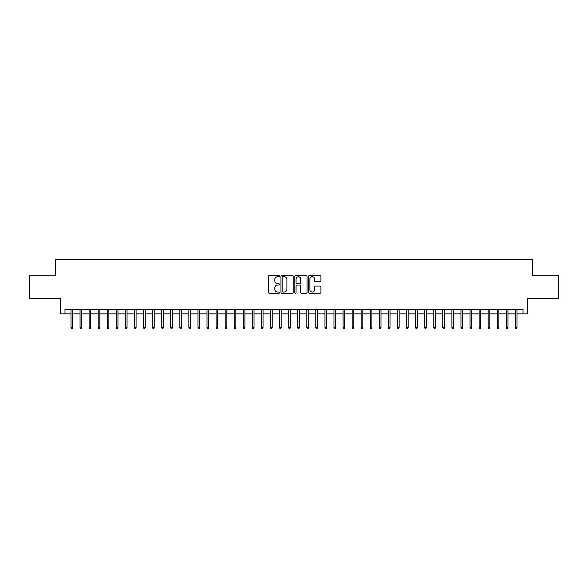 <?xml version="1.0" encoding="UTF-8"?>
<svg xmlns="http://www.w3.org/2000/svg" width="588" height="588" viewBox="0 0 588 588"><rect width="100%" height="100%" fill="white"/><g stroke="black" fill="none" stroke-linecap="round" stroke-linejoin="round"><path stroke-width="0.88" d="M279.491 276.11A0.625 0.625 0 0 0 278.866 275.485L269.407 275.485A0.889 0.889 0 0 0 268.518 276.375L268.518 292.398A0.889 0.889 0 0 0 269.407 293.287L278.866 293.287A0.625 0.625 0 0 0 279.491 292.662A0.625 0.625 0 0 0 278.866 292.045L277.639 292.045A2.852 2.852 0 0 1 274.794 289.193L274.794 287.855A2.852 2.852 0 0 1 277.639 285.011L278.866 285.011A0.625 0.625 0 0 0 279.491 284.386A0.625 0.625 0 0 0 278.866 283.761L277.639 283.761A2.852 2.852 0 0 1 274.794 280.917L274.794 279.579A2.852 2.852 0 0 1 277.639 276.728L278.866 276.728A0.625 0.625 0 0 0 279.491 276.11M320.019 281.762A0.889 0.889 0 0 0 320.908 280.873L320.908 276.375A0.889 0.889 0 0 0 320.019 275.485L309.509 275.485A0.889 0.889 0 0 0 308.619 276.375L308.619 292.398A0.889 0.889 0 0 0 309.509 293.287L320.019 293.287A0.889 0.889 0 0 0 320.908 292.398L320.908 286.966A0.889 0.889 0 0 0 320.019 286.077L315.521 286.077A0.889 0.889 0 0 0 314.631 286.966L314.631 289.663A2.381 2.381 0 0 1 312.25 292.045A2.381 2.381 0 0 1 309.869 289.663L309.869 279.109A2.381 2.381 0 0 1 312.25 276.728A2.381 2.381 0 0 1 314.631 279.109L314.631 280.873A0.889 0.889 0 0 0 315.521 281.762L320.019 281.762M64.996 313.86L64.996 309.325L523.004 309.325L523.004 313.86L527.539 313.86L527.539 298.447L558.6 298.447L558.6 275.772L532.522 275.772L532.522 259.448L55.478 259.448L55.478 275.772L29.4 275.772L29.4 298.447L60.461 298.447L60.461 313.86L70.986 313.86M293.221 276.375A0.889 0.889 0 0 0 292.332 275.485L281.828 275.485A0.889 0.889 0 0 0 280.939 276.375L280.939 292.398A0.889 0.889 0 0 0 281.828 293.287L292.332 293.287A0.889 0.889 0 0 0 293.221 292.398L293.221 276.375M295.668 275.485L306.172 275.485A0.889 0.889 0 0 1 307.061 276.375L307.061 292.398A0.889 0.889 0 0 1 306.172 293.287L301.681 293.287A0.889 0.889 0 0 1 300.791 292.398L300.791 285.9A0.889 0.889 0 0 0 299.895 285.011L296.918 285.011A0.889 0.889 0 0 0 296.029 285.9L296.029 292.662A0.625 0.625 0 0 1 295.404 293.287A0.625 0.625 0 0 1 294.779 292.662L294.779 276.375A0.889 0.889 0 0 1 295.668 275.485M72.618 313.86L80.056 313.86M81.688 313.86L89.119 313.86M90.758 313.86L98.189 313.86M99.82 313.86L107.259 313.86M108.89 313.86L116.328 313.86M117.96 313.86L125.398 313.86M127.03 313.86L134.468 313.86M136.1 313.86L143.538 313.86M145.17 313.86L152.608 313.86M154.24 313.86L161.678 313.86M163.31 313.86L170.748 313.86M172.38 313.86L179.818 313.86M181.449 313.86L188.888 313.86M190.519 313.86L197.958 313.86M199.589 313.86L207.027 313.86M208.659 313.86L216.097 313.86M217.729 313.86L225.16 313.86M226.799 313.86L234.23 313.86M235.861 313.86L243.3 313.86M244.931 313.86L252.37 313.86M254.001 313.86L261.44 313.86M263.071 313.86L270.509 313.86M272.141 313.86L279.579 313.86M281.211 313.86L288.649 313.86M290.281 313.86L297.719 313.86M299.351 313.86L306.789 313.86M308.421 313.86L315.859 313.86M317.491 313.86L324.929 313.86M326.56 313.86L333.999 313.86M335.63 313.86L343.069 313.86M344.7 313.86L352.139 313.86M353.77 313.86L361.201 313.86M362.84 313.86L370.271 313.86M371.903 313.86L379.341 313.86M380.973 313.86L388.411 313.86M390.042 313.86L397.481 313.86M399.112 313.86L406.551 313.86M408.182 313.86L415.62 313.86M417.252 313.86L424.69 313.86M426.322 313.86L433.76 313.86M435.392 313.86L442.83 313.86M444.462 313.86L451.9 313.86M453.532 313.86L460.97 313.86M462.602 313.86L470.04 313.86M471.672 313.86L479.11 313.86M480.741 313.86L488.18 313.86M489.811 313.86L497.242 313.86M498.881 313.86L506.312 313.86M507.944 313.86L515.382 313.86M517.014 313.86L523.004 313.86M282.806 276.728A0.625 0.625 0 0 0 282.181 277.352L282.181 291.42A0.625 0.625 0 0 0 282.806 292.045L284.1 292.045A2.852 2.852 0 0 0 286.944 289.193L286.944 279.579A2.852 2.852 0 0 0 284.1 276.728L282.806 276.728M300.791 279.153A2.381 2.381 0 0 0 298.41 276.772A2.381 2.381 0 0 0 296.029 279.153L296.029 282.872A0.889 0.889 0 0 0 296.918 283.761L299.895 283.761A0.889 0.889 0 0 0 300.791 282.872L300.791 279.153M70.986 327.376L71.346 328.552L72.251 328.552L72.618 327.376L70.986 327.376L70.986 309.325M72.618 327.376L72.618 309.325M80.056 327.376L80.416 328.552L81.32 328.552L81.688 327.376L80.056 327.376L80.056 309.325M81.688 327.376L81.688 309.325M89.119 327.376L89.486 328.552L90.39 328.552L90.758 327.376L89.119 327.376L89.119 309.325M90.758 327.376L90.758 309.325M98.189 327.376L98.556 328.552L99.46 328.552L99.82 327.376L98.189 327.376L98.189 309.325M99.82 327.376L99.82 309.325M107.259 327.376L107.626 328.552L108.53 328.552L108.89 327.376L107.259 327.376L107.259 309.325M108.89 327.376L108.89 309.325M116.328 327.376L116.696 328.552L117.6 328.552L117.96 327.376L116.328 327.376L116.328 309.325M117.96 327.376L117.96 309.325M125.398 327.376L125.766 328.552L126.67 328.552L127.03 327.376L125.398 327.376L125.398 309.325M127.03 327.376L127.03 309.325M134.468 327.376L134.828 328.552L135.74 328.552L136.1 327.376L134.468 327.376L134.468 309.325M136.1 327.376L136.1 309.325M143.538 327.376L143.898 328.552L144.81 328.552L145.17 327.376L143.538 327.376L143.538 309.325M145.17 327.376L145.17 309.325M152.608 327.376L152.968 328.552L153.88 328.552L154.24 327.376L152.608 327.376L152.608 309.325M154.24 327.376L154.24 309.325M161.678 327.376L162.038 328.552L162.95 328.552L163.31 327.376L161.678 327.376L161.678 309.325M163.31 327.376L163.31 309.325M170.748 327.376L171.108 328.552L172.019 328.552L172.38 327.376L170.748 327.376L170.748 309.325M172.38 327.376L172.38 309.325M179.818 327.376L180.178 328.552L181.089 328.552L181.449 327.376L179.818 327.376L179.818 309.325M181.449 327.376L181.449 309.325M188.888 327.376L189.248 328.552L190.152 328.552L190.519 327.376L188.888 327.376L188.888 309.325M190.519 327.376L190.519 309.325M197.958 327.376L198.318 328.552L199.222 328.552L199.589 327.376L197.958 327.376L197.958 309.325M199.589 327.376L199.589 309.325M207.027 327.376L207.388 328.552L208.292 328.552L208.659 327.376L207.027 327.376L207.027 309.325M208.659 327.376L208.659 309.325M216.097 327.376L216.458 328.552L217.362 328.552L217.729 327.376L216.097 327.376L216.097 309.325M217.729 327.376L217.729 309.325M225.16 327.376L225.527 328.552L226.431 328.552L226.799 327.376L225.16 327.376L225.16 309.325M226.799 327.376L226.799 309.325M234.23 327.376L234.597 328.552L235.501 328.552L235.861 327.376L234.23 327.376L234.23 309.325M235.861 327.376L235.861 309.325M243.3 327.376L243.667 328.552L244.571 328.552L244.931 327.376L243.3 327.376L243.3 309.325M244.931 327.376L244.931 309.325M252.37 327.376L252.737 328.552L253.641 328.552L254.001 327.376L252.37 327.376L252.37 309.325M254.001 327.376L254.001 309.325M261.44 327.376L261.807 328.552L262.711 328.552L263.071 327.376L261.44 327.376L261.44 309.325M263.071 327.376L263.071 309.325M270.509 327.376L270.87 328.552L271.781 328.552L272.141 327.376L270.509 327.376L270.509 309.325M272.141 327.376L272.141 309.325M279.579 327.376L279.939 328.552L280.851 328.552L281.211 327.376L279.579 327.376L279.579 309.325M281.211 327.376L281.211 309.325M288.649 327.376L289.009 328.552L289.921 328.552L290.281 327.376L288.649 327.376L288.649 309.325M290.281 327.376L290.281 309.325M297.719 327.376L298.079 328.552L298.991 328.552L299.351 327.376L297.719 327.376L297.719 309.325M299.351 327.376L299.351 309.325M306.789 327.376L307.149 328.552L308.061 328.552L308.421 327.376L306.789 327.376L306.789 309.325M308.421 327.376L308.421 309.325M315.859 327.376L316.219 328.552L317.13 328.552L317.491 327.376L315.859 327.376L315.859 309.325M317.491 327.376L317.491 309.325M324.929 327.376L325.289 328.552L326.193 328.552L326.56 327.376L324.929 327.376L324.929 309.325M326.56 327.376L326.56 309.325M333.999 327.376L334.359 328.552L335.263 328.552L335.63 327.376L333.999 327.376L333.999 309.325M335.63 327.376L335.63 309.325M343.069 327.376L343.429 328.552L344.333 328.552L344.7 327.376L343.069 327.376L343.069 309.325M344.7 327.376L344.7 309.325M352.139 327.376L352.499 328.552L353.403 328.552L353.77 327.376L352.139 327.376L352.139 309.325M353.77 327.376L353.77 309.325M361.201 327.376L361.569 328.552L362.473 328.552L362.84 327.376L361.201 327.376L361.201 309.325M362.84 327.376L362.84 309.325M370.271 327.376L370.638 328.552L371.543 328.552L371.903 327.376L370.271 327.376L370.271 309.325M371.903 327.376L371.903 309.325M379.341 327.376L379.708 328.552L380.612 328.552L380.973 327.376L379.341 327.376L379.341 309.325M380.973 327.376L380.973 309.325M388.411 327.376L388.778 328.552L389.682 328.552L390.042 327.376L388.411 327.376L388.411 309.325M390.042 327.376L390.042 309.325M397.481 327.376L397.848 328.552L398.752 328.552L399.112 327.376L397.481 327.376L397.481 309.325M399.112 327.376L399.112 309.325M406.551 327.376L406.911 328.552L407.822 328.552L408.182 327.376L406.551 327.376L406.551 309.325M408.182 327.376L408.182 309.325M415.62 327.376L415.981 328.552L416.892 328.552L417.252 327.376L415.62 327.376L415.62 309.325M417.252 327.376L417.252 309.325M424.69 327.376L425.05 328.552L425.962 328.552L426.322 327.376L424.69 327.376L424.69 309.325M426.322 327.376L426.322 309.325M433.76 327.376L434.12 328.552L435.032 328.552L435.392 327.376L433.76 327.376L433.76 309.325M435.392 327.376L435.392 309.325M442.83 327.376L443.19 328.552L444.102 328.552L444.462 327.376L442.83 327.376L442.83 309.325M444.462 327.376L444.462 309.325M451.9 327.376L452.26 328.552L453.172 328.552L453.532 327.376L451.9 327.376L451.9 309.325M453.532 327.376L453.532 309.325M460.97 327.376L461.33 328.552L462.234 328.552L462.602 327.376L460.97 327.376L460.97 309.325M462.602 327.376L462.602 309.325M470.04 327.376L470.4 328.552L471.304 328.552L471.672 327.376L470.04 327.376L470.04 309.325M471.672 327.376L471.672 309.325M479.11 327.376L479.47 328.552L480.374 328.552L480.741 327.376L479.11 327.376L479.11 309.325M480.741 327.376L480.741 309.325M488.18 327.376L488.54 328.552L489.444 328.552L489.811 327.376L488.18 327.376L488.18 309.325M489.811 327.376L489.811 309.325M497.242 327.376L497.61 328.552L498.514 328.552L498.881 327.376L497.242 327.376L497.242 309.325M498.881 327.376L498.881 309.325M506.312 327.376L506.68 328.552L507.584 328.552L507.944 327.376L506.312 327.376L506.312 309.325M507.944 327.376L507.944 309.325M515.382 327.376L515.75 328.552L516.654 328.552L517.014 327.376L515.382 327.376L515.382 309.325M517.014 327.376L517.014 309.325"/></g></svg>
